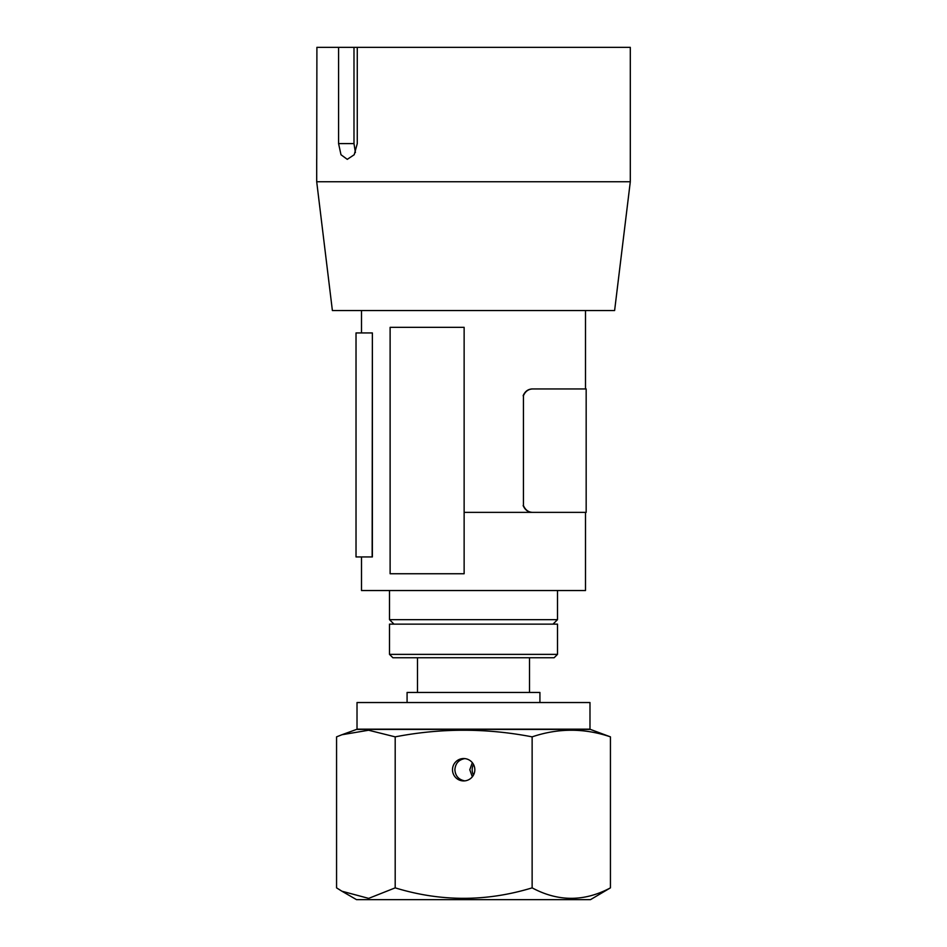 <?xml version="1.0" encoding="UTF-8"?>
<svg xmlns="http://www.w3.org/2000/svg" width="947" height="947" viewBox="0 0 947 947"><rect width="100%" height="100%" fill="white"/><g stroke="black" fill="none" stroke-linecap="round" stroke-linejoin="round"><path stroke-width="1.42" d="M338.576 47.35L357.268 47.35L357.268 143.601L354.202 154.74L347.277 159.345L340.991 154.74L338.576 143.601L338.576 47.35L316.902 47.35L316.736 159.345M353.989 47.35L353.989 143.601L355.409 152.538M357.268 47.35L630.3 47.35L630.3 181.741L316.7 181.741L316.7 158.907M316.7 181.741L332.385 310.545L614.615 310.545L630.3 181.741M585.495 512.363L585.495 590.537L361.505 590.537L361.505 556.943M393.988 624.132L389.501 619.658L557.499 619.658L557.499 590.537M539.92 702.532L539.92 692.458L407.08 692.458L407.08 702.532M589.792 729.178L357.208 729.178M341.926 734.742L356.569 729.415L590.431 729.415L610.436 736.861C584.335 728.03 558.233 728.03 532.131 736.861C486.486 728.03 440.84 728.03 395.195 736.861L368.608 730.232L341.926 734.742L336.564 736.861L336.564 887.86L341.926 891.222L368.655 898.383L395.195 887.86C440.722 901.816 486.367 901.816 532.131 887.86L532.131 736.861M532.131 887.86C558.174 901.816 584.275 901.816 610.436 887.86L610.436 736.861M610.436 887.86L590.478 899.65L356.522 899.65L341.926 891.222M395.195 887.86L395.195 736.861M452.5 769.733A11.198 11.163 -90 0 0 463.663 780.932A11.198 11.163 -90 0 0 474.826 769.733A11.198 11.163 -90 0 0 463.663 758.535A11.198 11.163 -90 0 0 452.5 769.733M464.823 758.594C458.691 759.743 455.377 763.46 454.88 769.733C455.365 775.96 458.644 779.665 464.717 780.861M472.328 776.8L469.795 769.733L472.328 762.666M473.5 764.442A11.198 11.163 -90 0 0 473.5 775.025M357.019 729.178L589.981 729.178L589.981 702.532L357.019 702.532L357.019 729.178M557.499 654.377L554.137 657.739L392.863 657.739L389.501 654.377L557.499 654.377L557.499 624.132L389.501 624.132L389.501 654.377M390.117 573.74L464.137 573.74L464.137 327.342L390.117 327.342L390.117 573.74M532.119 512.363C528.071 512.22 525.076 509.948 523.135 505.556L523.431 505.556C525.384 509.948 528.402 512.22 532.474 512.363L532.119 512.363M532.474 388.945L532.119 388.945C527.929 389.193 524.934 391.466 523.135 395.751L523.431 395.751C525.242 391.466 528.26 389.193 532.474 388.945L586.169 388.945L586.169 512.363L464.137 512.363M523.431 395.751L523.431 505.556M356.025 332.942L372.372 332.942L372.147 556.943L356.025 556.943L356.025 332.942M372.372 556.943L372.372 332.942M353.989 143.601L338.576 143.601M361.505 310.545L361.505 332.942M585.495 310.545L585.495 388.945M553.012 624.132L557.499 619.658M389.501 619.658L389.501 590.537M529.503 692.458L529.503 657.739M417.497 692.458L417.497 657.739"/></g></svg>
